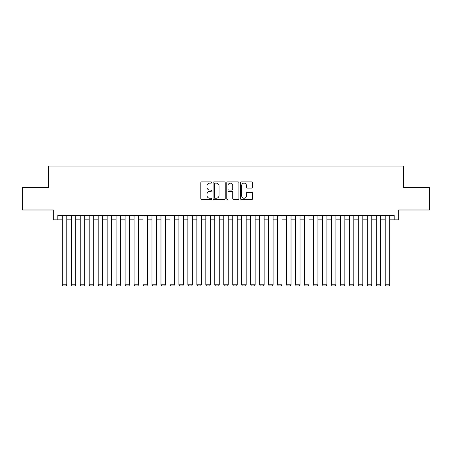 <?xml version="1.0" encoding="UTF-8"?>
<svg xmlns="http://www.w3.org/2000/svg" width="452" height="452" viewBox="0 0 452 452"><rect width="100%" height="100%" fill="white"/><g stroke="black" fill="none" stroke-linecap="round" stroke-linejoin="round"><path stroke-width="0.68" d="M211.649 182.512A0.616 0.616 0 0 0 211.033 181.896L201.677 181.896A0.881 0.881 0 0 0 200.795 182.777L200.795 198.626A0.881 0.881 0 0 0 201.677 199.507L211.033 199.507A0.616 0.616 0 0 0 211.649 198.891A0.616 0.616 0 0 0 211.033 198.275L209.818 198.275A2.819 2.819 0 0 1 207.005 195.456L207.005 194.134A2.819 2.819 0 0 1 209.818 191.32L211.033 191.32A0.616 0.616 0 0 0 211.649 190.704A0.616 0.616 0 0 0 211.033 190.089L209.818 190.089A2.819 2.819 0 0 1 207.005 187.269L207.005 185.947A2.819 2.819 0 0 1 209.818 183.128L211.033 183.128A0.616 0.616 0 0 0 211.649 182.512M251.73 188.105A0.881 0.881 0 0 0 252.611 187.224L252.611 182.777A0.881 0.881 0 0 0 251.73 181.896L241.34 181.896A0.881 0.881 0 0 0 240.464 182.777L240.464 198.626A0.881 0.881 0 0 0 241.34 199.507L251.73 199.507A0.881 0.881 0 0 0 252.611 198.626L252.611 193.258A0.881 0.881 0 0 0 251.73 192.377L247.284 192.377A0.881 0.881 0 0 0 246.408 193.258L246.408 195.919A2.356 2.356 0 0 1 244.052 198.275A2.356 2.356 0 0 1 241.696 195.919L241.696 185.484A2.356 2.356 0 0 1 244.052 183.128A2.356 2.356 0 0 1 246.408 185.484L246.408 187.224A0.881 0.881 0 0 0 247.284 188.105L251.73 188.105M57.811 219.853L57.811 215.372L394.189 215.372L394.189 219.853L398.675 219.853L398.675 209.988L429.4 209.988L429.4 187.563L403.613 187.563L403.613 166.037L48.387 166.037L48.387 187.563L22.6 187.563L22.6 209.988L53.325 209.988L53.325 219.853L62.291 219.853M225.232 182.777A0.881 0.881 0 0 0 224.35 181.896L213.96 181.896A0.881 0.881 0 0 0 213.078 182.777L213.078 198.626A0.881 0.881 0 0 0 213.96 199.507L224.35 199.507A0.881 0.881 0 0 0 225.232 198.626L225.232 182.777M227.65 181.896L238.04 181.896A0.881 0.881 0 0 1 238.922 182.777L238.922 198.626A0.881 0.881 0 0 1 238.04 199.507L233.594 199.507A0.881 0.881 0 0 1 232.712 198.626L232.712 192.202A0.881 0.881 0 0 0 231.831 191.32L228.881 191.32A0.881 0.881 0 0 0 228.006 192.202L228.006 198.891A0.616 0.616 0 0 1 227.384 199.507A0.616 0.616 0 0 1 226.768 198.891L226.768 182.777A0.881 0.881 0 0 1 227.65 181.896M66.777 219.853L71.263 219.853M75.75 219.853L80.236 219.853M84.716 219.853L89.202 219.853M93.688 219.853L98.174 219.853M102.66 219.853L107.147 219.853M111.627 219.853L116.113 219.853M120.599 219.853L125.085 219.853M129.571 219.853L134.058 219.853M138.538 219.853L143.024 219.853M147.51 219.853L151.996 219.853M156.482 219.853L160.968 219.853M165.449 219.853L169.935 219.853M174.421 219.853L178.907 219.853M183.393 219.853L187.874 219.853M192.36 219.853L196.846 219.853M201.332 219.853L205.818 219.853M210.304 219.853L214.785 219.853M219.271 219.853L223.757 219.853M228.243 219.853L232.729 219.853M237.215 219.853L241.696 219.853M246.182 219.853L250.668 219.853M255.154 219.853L259.64 219.853M264.126 219.853L268.607 219.853M273.093 219.853L277.579 219.853M282.065 219.853L286.551 219.853M291.031 219.853L295.518 219.853M300.004 219.853L304.49 219.853M308.976 219.853L313.462 219.853M317.942 219.853L322.429 219.853M326.915 219.853L331.401 219.853M335.887 219.853L340.373 219.853M344.853 219.853L349.339 219.853M353.826 219.853L358.312 219.853M362.798 219.853L367.284 219.853M371.764 219.853L376.25 219.853M380.737 219.853L385.223 219.853M389.709 219.853L394.189 219.853M214.926 183.128A0.616 0.616 0 0 0 214.31 183.744L214.31 197.66A0.616 0.616 0 0 0 214.926 198.275L216.203 198.275A2.819 2.819 0 0 0 219.022 195.456L219.022 185.947A2.819 2.819 0 0 0 216.203 183.128L214.926 183.128M232.712 185.529A2.356 2.356 0 0 0 230.356 183.173A2.356 2.356 0 0 0 228.006 185.529L228.006 189.207A0.881 0.881 0 0 0 228.881 190.089L231.831 190.089A0.881 0.881 0 0 0 232.712 189.207L232.712 185.529M66.777 215.372L66.777 284.8L62.291 284.8L62.291 215.372M66.777 284.8L66.105 285.963L62.964 285.963L62.291 284.8M75.75 215.372L75.75 284.8L71.263 284.8L71.263 215.372M75.75 284.8L75.077 285.963L71.936 285.963L71.263 284.8M84.716 215.372L84.716 284.8L80.236 284.8L80.236 215.372M84.716 284.8L84.044 285.963L80.908 285.963L80.236 284.8M93.688 215.372L93.688 284.8L89.202 284.8L89.202 215.372M93.688 284.8L93.016 285.963L89.875 285.963L89.202 284.8M102.66 215.372L102.66 284.8L98.174 284.8L98.174 215.372M102.66 284.8L101.988 285.963L98.847 285.963L98.174 284.8M111.627 215.372L111.627 284.8L107.147 284.8L107.147 215.372M111.627 284.8L110.955 285.963L107.819 285.963L107.147 284.8M120.599 215.372L120.599 284.8L116.113 284.8L116.113 215.372M120.599 284.8L119.927 285.963L116.785 285.963L116.113 284.8M129.571 215.372L129.571 284.8L125.085 284.8L125.085 215.372M129.571 284.8L128.899 285.963L125.758 285.963L125.085 284.8M138.538 215.372L138.538 284.8L134.058 284.8L134.058 215.372M138.538 284.8L137.866 285.963L134.73 285.963L134.058 284.8M147.51 215.372L147.51 284.8L143.024 284.8L143.024 215.372M147.51 284.8L146.838 285.963L143.696 285.963L143.024 284.8M156.482 215.372L156.482 284.8L151.996 284.8L151.996 215.372M156.482 284.8L155.81 285.963L152.669 285.963L151.996 284.8M165.449 215.372L165.449 284.8L160.968 284.8L160.968 215.372M165.449 284.8L164.777 285.963L161.641 285.963L160.968 284.8M174.421 215.372L174.421 284.8L169.935 284.8L169.935 215.372M174.421 284.8L173.749 285.963L170.607 285.963L169.935 284.8M183.393 215.372L183.393 284.8L178.907 284.8L178.907 215.372M183.393 284.8L182.721 285.963L179.58 285.963L178.907 284.8M192.36 215.372L192.36 284.8L187.874 284.8L187.874 215.372M192.36 284.8L191.688 285.963L188.552 285.963L187.874 284.8M201.332 215.372L201.332 284.8L196.846 284.8L196.846 215.372M201.332 284.8L200.66 285.963L197.518 285.963L196.846 284.8M210.304 215.372L210.304 284.8L205.818 284.8L205.818 215.372M210.304 284.8L209.632 285.963L206.491 285.963L205.818 284.8M219.271 215.372L219.271 284.8L214.785 284.8L214.785 215.372M219.271 284.8L218.598 285.963L215.463 285.963L214.785 284.8M228.243 215.372L228.243 284.8L223.757 284.8L223.757 215.372M228.243 284.8L227.571 285.963L224.429 285.963L223.757 284.8M237.215 215.372L237.215 284.8L232.729 284.8L232.729 215.372M237.215 284.8L236.537 285.963L233.401 285.963L232.729 284.8M246.182 215.372L246.182 284.8L241.696 284.8L241.696 215.372M246.182 284.8L245.509 285.963L242.368 285.963L241.696 284.8M255.154 215.372L255.154 284.8L250.668 284.8L250.668 215.372M255.154 284.8L254.482 285.963L251.34 285.963L250.668 284.8M264.126 215.372L264.126 284.8L259.64 284.8L259.64 215.372M264.126 284.8L263.448 285.963L260.312 285.963L259.64 284.8M273.093 215.372L273.093 284.8L268.607 284.8L268.607 215.372M273.093 284.8L272.42 285.963L269.279 285.963L268.607 284.8M282.065 215.372L282.065 284.8L277.579 284.8L277.579 215.372M282.065 284.8L281.393 285.963L278.251 285.963L277.579 284.8M291.031 215.372L291.031 284.8L286.551 284.8L286.551 215.372M291.031 284.8L290.359 285.963L287.223 285.963L286.551 284.8M300.004 215.372L300.004 284.8L295.518 284.8L295.518 215.372M300.004 284.8L299.331 285.963L296.19 285.963L295.518 284.8M308.976 215.372L308.976 284.8L304.49 284.8L304.49 215.372M308.976 284.8L308.304 285.963L305.162 285.963L304.49 284.8M317.942 215.372L317.942 284.8L313.462 284.8L313.462 215.372M317.942 284.8L317.27 285.963L314.134 285.963L313.462 284.8M326.915 215.372L326.915 284.8L322.429 284.8L322.429 215.372M326.915 284.8L326.242 285.963L323.101 285.963L322.429 284.8M335.887 215.372L335.887 284.8L331.401 284.8L331.401 215.372M335.887 284.8L335.214 285.963L332.073 285.963L331.401 284.8M344.853 215.372L344.853 284.8L340.373 284.8L340.373 215.372M344.853 284.8L344.181 285.963L341.045 285.963L340.373 284.8M353.826 215.372L353.826 284.8L349.339 284.8L349.339 215.372M353.826 284.8L353.153 285.963L350.012 285.963L349.339 284.8M362.798 215.372L362.798 284.8L358.312 284.8L358.312 215.372M362.798 284.8L362.125 285.963L358.984 285.963L358.312 284.8M371.764 215.372L371.764 284.8L367.284 284.8L367.284 215.372M371.764 284.8L371.092 285.963L367.956 285.963L367.284 284.8M380.737 215.372L380.737 284.8L376.25 284.8L376.25 215.372M380.737 284.8L380.064 285.963L376.923 285.963L376.25 284.8M389.709 215.372L389.709 284.8L385.223 284.8L385.223 215.372M389.709 284.8L389.036 285.963L385.895 285.963L385.223 284.8"/></g></svg>
